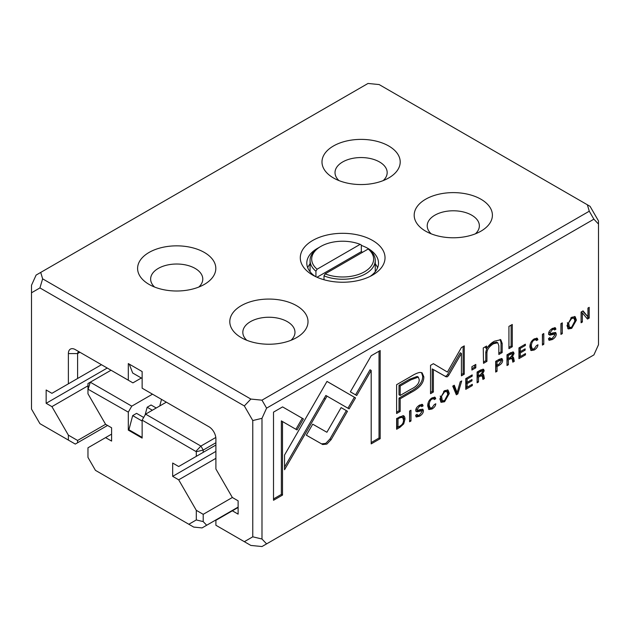 <?xml version="1.0" encoding="UTF-8"?>
<svg xmlns="http://www.w3.org/2000/svg" width="630" height="630" viewBox="0 0 630 630"><rect width="100%" height="100%" fill="white"/><g stroke="black" fill="none" stroke-linecap="round" stroke-linejoin="round"><path stroke-width="0.94" d="M362.644 252.228A32.595 18.821 0 0 0 361.321 251.661L361.321 245.007L360.147 244.353L317.103 269.207L315.929 271.215A32.595 18.821 180 0 1 310.062 260.442A32.595 18.821 180 0 1 319.607 247.133L320.764 246.464A30.965 17.876 0 0 0 317.103 269.207M360.147 244.353A30.965 17.876 0 0 0 320.764 246.464M368.211 249.015L325.167 273.861A30.965 17.876 0 0 0 364.557 271.75A30.965 17.876 0 0 0 368.211 249.015L369.385 249.669A32.595 18.821 180 0 1 375.252 260.442A32.595 18.821 180 0 1 357.73 277.129A32.595 18.821 180 0 1 324.001 275.869L325.167 273.861M310.062 260.442L310.062 271.089A32.595 18.821 0 0 0 310.086 271.75M375.236 271.75A32.595 18.821 0 0 0 375.252 271.089L375.252 260.442M324.001 279.744L324.001 275.869M315.929 271.215L315.929 276.767M361.321 251.661L317 277.247M31.5 292.793L31.5 409.067L39.926 423.659L68.379 440.087L68.379 435.141L51.92 406.634L46.155 403.302L46.155 389.994L51.92 393.325L68.379 383.82L68.379 353.587A9.781 5.646 60 0 1 75.293 349.595L128.307 380.205L128.307 363.573L142.136 371.558L142.136 388.19L208.979 426.778A9.781 5.646 60 0 1 215.893 438.756L215.893 468.988L232.352 497.495L238.116 500.826L238.116 514.127L232.352 510.804L215.893 520.309L215.893 525.255L244.338 541.682L252.772 536.815L252.772 420.541L244.338 405.94L39.926 287.926L31.5 292.793L31.5 285.264L36.107 275.082L40.722 272.42L42.627 278.838L250.858 399.066L261.986 400.168L589.278 211.207L587.373 204.782L379.142 84.562L368.014 83.459L40.722 272.42M502.661 360.25L502.031 358.604L499.291 359.242L495.684 361.321L495.684 372.07L497.062 371.275L497.062 366.558L498.613 365.66C501.307 364.171 502.661 362.368 502.661 360.25L501.504 359.588L501.189 361.305M432.007 409.012C434.416 407.523 435.669 405.775 435.779 403.759L434.243 404.649L432.007 407.775L430.148 408.027L429.188 405.106C429.266 402.153 430.211 400.137 432.007 399.05L433.834 398.743L434.291 399.585L435.755 398.743L435.078 397.246L432.141 397.845C429.258 399.585 427.778 402.302 427.707 406.003L428.928 409.524L432.007 409.012L430.857 408.35L428.416 409.067M456.341 394.789L457.852 393.915L461.711 380.937L460.223 381.796L457.152 392.647L454.285 385.221L452.734 386.119L456.341 394.789M484.171 370.779L483.58 369.274L480.745 369.944L477.099 372.046L477.099 382.804L478.477 382.008L478.477 377.157L480.217 376.149L482.304 376.031L482.926 379.441L484.399 378.591L483.753 375.165L483.312 374.354L482.281 374.409L484.171 370.779L483.021 370.109L482.69 371.661M480.84 374.96L482.304 376.031M552.329 338.279L550.407 338.735L549.951 337.593L548.47 338.593L549.132 340.326L552.368 339.523C554.928 337.964 556.227 336.121 556.274 334.002L555.715 332.569L552.872 332.876C551.014 333.687 550.069 333.632 550.045 332.711L552.352 329.616L554.164 329.207L554.534 330.002L555.928 329.199L555.353 327.742L552.486 328.364C549.935 329.947 548.628 331.711 548.588 333.648L549.707 335.168L554.526 334.176L554.841 334.963L552.329 338.279M548.895 332.12L550.313 333.364L548.919 332.057M534.185 350.028C536.587 348.54 537.847 346.784 537.957 344.767L536.421 345.657L534.185 348.784L532.318 349.036L531.358 346.114C531.444 343.161 532.381 341.145 534.185 340.066L536.012 339.751L536.469 340.594L537.926 339.751L537.256 338.255L534.319 338.853C531.437 340.594 529.956 343.311 529.885 347.012L531.106 350.54L534.185 350.028L533.035 349.359L530.594 350.083M571.701 328.364L576.411 320.119L575.159 316.677L571.701 317.268L566.992 325.56L568.244 328.931L571.701 328.364L570.552 327.695L567.732 328.49M560.928 334.404L562.306 333.609L562.306 322.859L560.928 323.655L560.928 334.404M282.579 406.901L273.514 412.138L273.514 500.275L282.508 495.085L282.508 421.557L297.053 429.951L303.416 418.934L282.579 406.901L302.266 418.273L295.903 429.29M419.493 414.973L417.572 415.422L417.115 414.28L415.642 415.288L416.304 417.021L419.541 416.217C422.092 414.65 423.391 412.808 423.439 410.689L422.88 409.256L420.037 409.563C418.178 410.374 417.241 410.319 417.217 409.398L419.525 406.303L421.336 405.901L421.706 406.689L423.092 405.885L422.525 404.436L419.651 405.051C417.099 406.641 415.8 408.397 415.753 410.335L416.871 411.855L421.69 410.862L422.005 411.65L419.493 414.973M416.068 408.807L417.477 410.059L416.091 408.752M420.171 372.417C417.966 372.621 414.934 373.936 411.067 376.346L396.609 384.694L396.609 413.516L400.168 411.461L400.168 398.774L411.201 392.403C419.777 387.938 423.982 382.733 423.817 376.795L422.116 372.842L420.171 372.417M518.947 347.886L518.947 358.643L525.475 354.871L525.475 353.587L520.325 356.564L520.325 352.902L525.144 350.123L525.144 348.847L520.325 351.635L520.325 348.358L525.357 345.453L525.357 344.185L518.947 347.886M581.088 312.015L581.088 322.765L582.364 322.024L582.364 312.905L587.499 319.064L589.192 318.087L589.192 307.33L587.947 308.054L587.947 316.819L583.057 310.873L581.088 312.015M593.893 354.918L598.5 344.736L598.5 224.052L593.893 219.185L266.6 408.145L261.986 418.336L261.986 539.02L266.6 543.887L593.893 354.918M542.422 345.09L543.8 344.295L543.8 333.538L542.422 334.333L542.422 345.09M514.064 353.517L513.474 352.012L510.639 352.69L506.992 354.792L506.992 365.542L508.371 364.746L508.371 359.895L510.111 358.895L512.198 358.777L512.82 362.179L514.293 361.329L513.647 357.911L513.206 357.1L512.174 357.147L514.064 353.517L512.914 352.847L512.584 354.399M510.733 357.706L512.198 358.777M403.192 415.65L396.632 418.509L396.632 429.258L399.9 427.368L403.704 423.903L404.98 419.21C404.956 417.139 404.358 415.95 403.192 415.65L403.68 415.847M349.091 408.878L355.541 397.908L326.986 381.426L284.547 455.041L284.547 469.736L326.994 396.12L349.091 408.878M327.009 381.41L354.391 397.246L347.941 408.216M333.357 385.103L332.207 384.434L333.364 385.087M444.591 401.751L449.3 393.506L448.048 390.065L444.591 390.655L439.874 398.947L441.134 402.318L444.591 401.751L443.441 401.089L440.622 401.877M471.901 366.676L471.901 370.046L475.8 367.802L475.8 364.431L471.901 366.676M508.93 326.403L508.93 348.666L512.277 346.736L512.277 324.474L508.93 326.403M465.775 378.591L465.775 389.34L472.303 385.576L472.303 384.292L467.153 387.261L467.153 383.599L471.972 380.819L471.972 379.551L467.153 382.331L467.153 379.063L472.185 376.157L472.185 374.889L465.775 378.591M483.249 347.973L483.525 363.337L486.935 361.368L486.935 352.8C487.147 349.343 489.36 346.327 493.581 343.736L497.771 342.775L498.834 345.775L498.834 354.493L502.181 352.572L502.181 343.382L500.763 339.712L494.385 341.208C490.983 343.114 488.455 345.579 486.793 348.618L486.588 346.043L483.249 347.973M461.42 353.43L460.27 352.761L447.591 374.59L446.253 376.149L444.938 376.126L447.41 376.819L448.749 375.252L461.42 353.43L461.42 375.858L464.263 374.22L464.263 345.878L461.42 347.516L447.418 372.07L433.401 363.691L430.534 365.345L430.534 393.695L433.377 392.049L433.377 369.582L446.26 376.913M409.594 421.777L410.973 420.982L410.973 410.232L409.594 411.028L409.594 421.777M322.694 444.528L326.875 444.079L331.104 439.669L347.476 411.288L341.113 407.61L326.899 432.267L312.708 424.179L306.345 435.196L322.694 444.528L306.353 435.188M380.181 350.556L371.196 355.745L350.359 391.836L356.722 395.514L371.188 370.456L371.188 443.882L380.181 438.693L380.181 350.556M587.373 204.782L590.074 206.341L598.5 220.933L598.5 224.052M141.333 378.008L132.914 382.867L128.307 380.205M68.379 435.141L77.6 440.465L105.588 424.305M77.6 440.465L77.6 442.748L107.565 425.447M51.92 406.634L87.972 385.812M46.155 403.302L107.234 368.038M68.379 353.587L77.6 353.587L79.9 352.257L75.293 349.595L79.9 352.257A3.26 1.882 -120 0 0 78.27 352.099A3.26 1.882 -120 0 0 77.6 353.587L77.6 378.496L101.469 364.715M77.6 378.496L68.379 383.82M232.352 510.804L238.116 507.481M266.6 543.887L261.986 546.541L250.858 545.438L244.338 541.682M372.621 240.479A42.375 24.468 180 0 1 372.621 275.074A42.375 24.468 180 0 1 312.693 275.074A42.375 24.468 180 0 1 312.693 240.479A42.375 24.468 180 0 1 372.621 240.479M296.565 305.684A39.115 22.585 180 0 1 296.565 337.617A39.115 22.585 180 0 1 241.243 337.617A39.115 22.585 180 0 1 241.243 305.684A39.115 22.585 180 0 1 296.565 305.684M204.364 252.457A39.115 22.585 180 0 1 204.364 284.39A39.115 22.585 180 0 1 149.05 284.39A39.115 22.585 180 0 1 149.05 252.457A39.115 22.585 180 0 1 204.364 252.457M480.95 199.23A39.115 22.585 180 0 1 480.95 231.163A39.115 22.585 180 0 1 425.636 231.163A39.115 22.585 180 0 1 425.636 199.23A39.115 22.585 180 0 1 480.95 199.23M388.757 146.002A39.115 22.585 180 0 1 388.757 177.936A39.115 22.585 180 0 1 333.435 177.936A39.115 22.585 180 0 1 333.435 146.002A39.115 22.585 180 0 1 388.757 146.002M129.26 364.116L132.686 373.015L142.136 378.473M383.205 180.597A26.074 15.057 0 0 0 387.174 172.612A26.074 15.057 0 0 0 379.536 161.965A26.074 15.057 0 0 0 342.657 161.965A26.074 15.057 0 0 0 335.018 172.612A26.074 15.057 0 0 0 338.987 180.597M475.398 233.825A26.074 15.057 0 0 0 479.367 225.839A26.074 15.057 0 0 0 471.728 215.192A26.074 15.057 0 0 0 434.858 215.192A26.074 15.057 0 0 0 427.219 225.839A26.074 15.057 0 0 0 431.188 233.825M198.812 287.052A26.074 15.057 0 0 0 202.781 279.066A26.074 15.057 0 0 0 195.143 268.427A26.074 15.057 0 0 0 158.272 268.427A26.074 15.057 0 0 0 150.633 279.066A26.074 15.057 0 0 0 154.602 287.052M291.013 340.279A26.074 15.057 0 0 0 294.982 332.301A26.074 15.057 0 0 0 287.343 321.654A26.074 15.057 0 0 0 250.464 321.654A26.074 15.057 0 0 0 242.826 332.301A26.074 15.057 0 0 0 246.795 340.279M310.062 263.789A35.855 20.703 0 0 0 307.724 267.758M377.598 267.758A35.855 20.703 0 0 0 375.252 263.789M370.125 276.405A35.855 20.703 0 0 0 378.512 263.104A35.855 20.703 0 0 0 368.014 248.464A35.855 20.703 0 0 0 361.321 245.424M318.512 247.795A35.855 20.703 0 0 0 306.802 263.104A35.855 20.703 0 0 0 315.189 276.405M77.6 442.748L75.293 444.079L68.379 440.087M593.893 219.185L589.278 211.207M261.986 400.168L266.6 408.145M261.986 539.02L252.772 536.815M252.772 420.541L261.986 418.336M250.858 399.066L244.338 405.94M39.926 287.926L42.627 278.838M542.65 334.207L542.422 343.76M542.65 343.626L543.8 344.295M512.757 351.879L512.914 352.847M507.221 354.69L508.371 355.351L508.371 358.58L510.394 357.415L512.584 354.517L511.119 352.926L507.221 354.69L507.221 357.911L508.371 358.58L507.221 359.226L506.992 364.211M511.048 358.108L508.953 358.226L510.111 358.895M512.45 357.068L513.143 360.659L512.568 360.998M507.221 364.085L508.371 364.746M507.221 359.226L508.371 359.895M513.143 360.659L514.293 361.329M511.426 356.722L512.174 357.147M512.269 353.595L508.371 355.351M397.971 427.156L396.632 427.927M403.05 415.619L403.83 418.548L403.476 421.084M396.995 418.304L398.01 418.895L398.01 427.179L396.861 426.518L396.861 418.375M399.971 416.58L402.554 417.328L399.979 417.761L398.01 418.895M398.01 427.179L400.223 425.904C402.428 424.628 403.531 422.675 403.531 420.052L402.554 417.328M582.364 312.905L581.214 312.236L581.088 321.434M581.214 321.363L582.364 322.024M588.042 307.999L588.042 317.418L586.75 318.166M588.042 317.418L589.192 318.087M582.648 311.118L587.947 316.819M354.391 397.246L355.541 397.908M326.994 396.12L325.844 395.459L284.547 467.066M447.41 389.844L448.143 392.844L447.67 395.931M444.465 390.726L446.835 391.49L444.575 391.844L441.535 396.191L442.331 400.861L444.575 400.522L447.804 394.325L446.835 391.49M442.331 400.861L441.181 400.2L440.299 396.002M520.285 356.541L518.947 357.312M524.365 354.233L525.475 354.871M520.278 351.603L519.175 352.241L519.175 355.895L520.325 356.564M519.175 352.241L520.325 352.902M524.05 349.485L525.144 350.123M519.175 347.76L519.175 350.965L520.325 351.635M519.23 347.728L520.325 348.358M524.262 344.823L525.357 345.453M421.494 372.574L422.667 376.126C422.832 382.071 418.627 387.277 410.051 391.734L399.018 398.105L399.018 410.799L396.609 412.185M400.168 395.451L399.018 394.782L399.018 385.339L409.602 379.228L417.17 376.441L418.328 377.102L410.752 379.89L400.168 386.001L400.168 395.451L410.752 389.34C416.462 386.631 419.281 383.426 419.226 379.725L418.328 377.102M399.018 410.799L400.168 411.461M399.018 398.105L400.168 398.774M399.018 385.339L400.168 386.001M474.642 365.093L474.642 367.132L471.901 368.715M474.642 367.132L475.8 367.802M416.359 414.721L417.572 415.422M418.698 415.359L415.855 416.509M422.147 409.106L422.005 411.603M421.336 405.901L419.43 405.184M421.809 404.279L421.942 405.224L421.053 405.736M421.942 405.224L423.092 405.885M421.69 410.862L420.541 410.201L415.721 411.185M511.119 325.143L511.119 346.075L508.93 347.335M511.119 346.075L512.277 346.736M282.508 421.557L281.358 420.887L281.358 494.416L273.514 498.944M281.358 494.416L282.508 495.085M302.266 418.273L303.416 418.934M467.113 387.237L465.775 388.009M471.193 384.93L472.303 385.576M467.106 382.3L466.003 382.938L466.003 386.592L467.153 387.261M466.003 382.938L467.153 383.599M470.878 380.181L471.972 380.819M466.003 378.457L466.003 381.662L467.153 382.331M466.058 378.425L467.153 379.063M471.09 375.519L472.185 376.157M561.149 323.521L560.928 333.073M561.149 332.947L562.306 333.609M574.521 316.457L575.261 319.457L574.78 322.544M571.583 317.339L573.946 318.103L571.693 318.449L568.646 322.804L569.441 327.474L571.693 327.127L574.914 320.938L573.946 318.103M569.441 327.474L568.291 326.812L567.409 322.615M486.762 348.603L485.785 352.139L485.785 360.707L483.525 362.006M485.785 360.707L486.935 361.368M497.771 342.775L496.621 342.106L492.432 343.074L487.667 347.185M500.133 339.468L501.023 342.72L501.023 351.902L498.834 353.17M501.023 351.902L502.181 352.572M485.541 346.65L485.643 347.949L486.793 348.618M533.429 349.114L533.035 349.359M530.31 343.964L531.169 348.374L532.318 349.036M536.012 339.751L534.09 338.987M536.555 338.082L536.776 339.09L535.815 339.641M536.776 339.09L537.926 339.751M447.591 374.59L448.749 375.252M463.113 346.539L463.113 373.551L461.42 374.527M463.113 373.551L464.263 374.22M433.385 363.707L447.418 372.07M444.938 376.126L432.227 368.912L432.227 391.38L430.534 392.364M432.227 391.38L433.377 392.049M432.227 368.912L433.377 369.582M549.195 338.026L550.407 338.735M551.534 338.672L548.683 339.814M554.983 332.412L554.833 334.916M554.164 329.207L552.258 328.498M554.636 327.592L554.778 328.529L553.88 329.049M554.778 328.529L555.928 329.199M554.526 334.176L553.368 333.514L548.549 334.498M482.863 369.141L483.021 370.109M477.327 371.944L478.477 372.613L478.477 375.834L480.501 374.669L482.69 371.779L482.375 370.849L481.226 370.188L477.327 371.944L477.327 375.173L478.477 375.834L477.327 376.488L477.099 381.473M481.155 375.37L479.06 375.488L480.217 376.149M482.556 374.322L483.249 377.921L482.667 378.252M477.327 381.339L478.477 382.008M477.327 376.488L478.477 377.157M483.249 377.921L484.399 378.591M481.533 373.976L482.281 374.409M482.375 370.849L478.477 372.613M409.815 410.894L409.594 420.446M409.815 420.32L410.973 420.982M456.923 392.514L455.892 393.718M456.703 393.246L457.852 393.915M453.553 385.647L456.002 391.978L457.152 392.647M341.113 407.61L346.327 410.618L329.955 439.008L325.718 443.41L321.544 443.866M329.955 439.008L331.104 439.669M346.327 410.618L347.476 411.288M431.251 408.106L430.857 408.35M428.14 402.956L428.991 407.366L430.148 408.027M433.834 398.743L431.912 397.979M434.385 397.073L434.598 398.081L433.645 398.632M434.598 398.081L435.755 398.743M501.322 358.47L501.504 359.588M495.912 361.187L495.912 364.557L497.062 365.227L495.912 365.888L495.684 370.739M498.881 359.47L500.842 360.116L497.062 361.762L497.062 365.227L499.062 364.077L501.197 361.124L500.842 360.116M495.912 370.613L497.062 371.275M495.912 365.888L497.062 366.558M495.991 361.14L497.062 361.762M371.188 370.456L370.038 369.786L355.564 394.845M379.032 351.217L379.032 438.023L371.188 442.551M379.032 438.023L380.181 438.693M142.136 421.053L132.686 415.603L136.568 413.359L143.671 417.462M152.35 410.232L147.168 407.24L151.05 404.995L156.24 407.988M142.136 420.123L142.136 438.094L128.307 430.109L128.307 412.138L87.972 389.175L87.972 393.797L105.58 424.305L111.597 427.778L111.597 441.087L105.58 437.614L87.972 447.788L87.972 457.404L95.445 470.35L188.827 524.262L196.3 519.947L196.3 510.331L178.684 479.816L172.675 476.351L172.675 463.042L178.684 466.515L196.3 456.341L196.3 451.718L142.136 420.123L145.593 414.138L200.907 446.072L215.806 437.472M145.593 414.138L166.336 402.161M111.022 370.227L90.271 382.197L131.764 406.153L152.507 394.175M105.58 437.614L111.597 434.141M196.3 510.331L203.214 514.324L203.214 521.601L206.671 525.255L202.065 527.916L193.717 527.09L188.827 524.262M203.214 514.324L232.352 497.495M206.671 525.255L238.116 507.103M178.684 479.816L215.893 458.341M172.675 476.351L215.893 451.395M215.893 442.748L203.214 450.064L203.214 452.348L215.893 445.032M203.214 452.348L196.3 456.341M131.764 406.153L128.307 412.138M132.686 415.603L128.914 429.755L128.307 430.109M147.168 407.24L145.105 414.989M161.516 399.381L159.76 405.956M128.914 429.755L142.136 437.393M196.017 451.238L200.907 446.072L203.214 450.064L196.3 451.718M87.972 389.175L87.972 383.528L90.271 382.197L88.247 389.017M203.214 521.601L196.3 519.947M512.497 357.241L513.647 357.911M509.245 353.524L510.394 354.186M398.79 426.731L399.9 427.368M402.767 423.368L403.704 423.903M403.83 418.548L404.98 419.21M398.955 417.17L399.979 417.761M324.119 398.443L325.269 399.113M443.622 391.285L444.575 391.844M410.051 391.734L411.201 392.403M422.667 376.126L423.817 376.795M409.602 379.228L410.752 379.89M418.383 415.548L419.541 416.217M422.289 410.028L423.439 410.689M418.58 405.759L419.525 406.303M421.942 405.058L423.092 405.72M418.029 410.65L419.178 411.311M570.733 317.898L571.693 318.449M485.785 352.139L486.935 352.8M492.432 343.074L493.581 343.736M501.023 342.72L502.181 343.382M530.208 345.453L531.358 346.114M533.287 339.546L534.185 340.066M551.219 338.861L552.368 339.523M555.117 333.333L556.274 334.002M551.408 329.065L552.352 329.616M554.778 328.372L555.928 329.033M550.856 333.955L552.014 334.625M482.604 374.503L483.753 375.165M479.351 370.779L480.501 371.448M428.03 404.436L429.188 405.106M431.109 398.538L432.007 399.05M497.464 364.998L498.613 365.66M497.983 359.99L499.062 360.612"/></g></svg>
